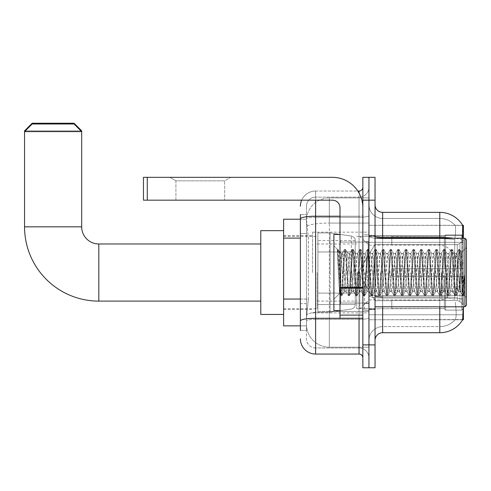 <?xml version="1.0" encoding="UTF-8"?>
<svg xmlns="http://www.w3.org/2000/svg" width="491" height="491" viewBox="0 0 491 491"><rect width="100%" height="100%" fill="white"/><g stroke="black" fill="none" stroke-linecap="round" stroke-linejoin="round"><path stroke-width="0.37" stroke-dasharray="2.46 1.84" d="M439.789 306.82L439.789 298.019A20.567 3.572 180 0 1 454.875 299.16L454.586 295.631L454.875 299.16A20.567 3.572 180 0 0 439.789 298.019L382.655 298.019L382.655 302.253L382.655 296.963L439.789 296.963L439.789 302.253L439.789 296.963A26.661 4.628 180 0 1 462.491 299.16L462.786 302.253L462.491 299.16A26.661 4.628 180 0 0 439.789 296.963L439.789 237.54L382.655 237.54L382.655 212.364L439.789 212.364L439.789 237.54A26.661 4.628 180 0 1 462.405 239.718L462.491 299.16L462.405 239.718C463.068 231.421 463.166 226.646 462.712 225.406A26.661 26.661 0 0 0 462.651 225.314L455.12 225.314L462.651 225.314A26.661 26.661 0 0 1 462.712 225.406L368.944 225.314L368.944 319.77L463.406 319.77L368.944 319.77L368.944 225.314L463.406 225.314L368.944 225.314L368.944 319.77L368.944 225.314L463.406 225.314L463.406 306.82M462.786 302.253C463.553 311.779 463.553 317.548 462.786 319.543L368.944 319.77L463.406 319.77L463.406 225.314L463.406 295.631L463.406 242.309L368.944 242.309L463.406 242.309L463.406 238.264M463.406 272.542L463.406 232.169L463.406 272.542M312.571 272.542L312.571 232.169L312.571 272.542M300.388 299.044L308.385 299.044L306.574 316.726L308.385 299.044L308.385 238.104L308.385 299.044L283.626 299.044L283.626 325.864L306.531 325.864L306.482 324.342A22.85 22.85 0 0 0 329.332 347.198L368.944 347.198L368.944 311.435L368.944 347.198L329.332 347.198L329.332 311.435L329.332 347.198A22.85 22.85 0 0 1 306.482 324.342L306.482 319.696L306.531 325.864L300.388 325.864M306.574 316.726L306.482 319.696L306.574 316.726M283.626 272.542L283.626 314.443L283.626 272.542M368.944 272.542L368.944 232.169L368.944 272.542M368.944 197.891L368.944 311.435L368.944 197.891L329.332 197.891L368.944 197.891M306.513 219.532L308.385 238.104L306.513 219.532A22.85 22.85 0 0 1 329.332 197.891A22.85 22.85 0 0 0 306.513 219.532A22.85 22.85 0 0 1 329.332 197.891L329.332 223.067L368.944 223.067L329.332 223.067L329.332 197.891M300.388 233.532L306.482 233.532L306.482 303.616L306.482 214.647L306.482 233.532L300.388 233.532L300.388 303.616L300.388 219.219L306.531 219.219L283.626 219.219L283.626 299.044M375.038 272.542L375.038 235.594L375.038 272.542M364.371 272.542L364.371 310.251L364.371 272.542M462.651 319.77L455.12 319.77L462.651 319.77M439.789 238.264L439.789 296.963L382.655 296.963L382.655 326.625A13.711 13.711 0 0 0 368.944 340.343L368.944 295.637L368.944 340.343A13.711 13.711 0 0 1 382.655 326.625L439.789 326.625L439.789 302.253L439.789 326.625A20.567 20.567 0 0 0 455.317 319.543C456.44 317.554 456.44 311.791 455.317 302.253C456.44 311.779 456.44 317.548 455.317 319.543A20.567 20.567 0 0 1 439.789 326.625L382.655 326.625L382.655 306.82M375.038 340.343L375.038 204.747L375.038 340.343A7.617 7.617 0 0 1 382.655 332.72L382.655 298.019A13.711 2.381 0 0 1 368.944 295.637L368.944 236.22L368.944 295.637A13.711 2.381 0 0 0 382.655 298.019L382.655 238.601L382.655 298.019L439.789 298.019L439.789 218.458A20.567 20.567 0 0 1 455.2 225.406A20.567 20.567 0 0 0 439.789 218.458L382.655 218.458A13.711 13.711 0 0 1 368.944 204.747L368.944 236.22L368.944 204.747A13.711 13.711 0 0 0 382.655 218.458L382.655 238.601L382.655 218.458A13.711 13.711 0 0 1 368.944 204.747M368.944 200.175L368.944 177.325L375.038 177.325L375.038 200.175L368.944 200.175L368.944 177.325L362.849 177.325L362.849 200.175L368.944 200.175L368.944 344.909L368.944 200.175M362.849 200.175L362.849 367.765L368.944 367.765L368.944 344.909L368.944 367.765L375.038 367.765L375.038 200.175M382.655 218.458L439.789 218.458A20.567 20.567 0 0 1 455.2 225.406A20.567 20.567 0 0 0 439.789 218.458L439.789 238.601A20.567 3.572 180 0 1 454.746 239.718L454.586 295.631L454.746 239.718C455.728 231.445 455.881 226.67 455.2 225.406C455.881 226.658 455.728 231.427 454.746 239.718A20.567 3.572 180 0 0 439.789 238.601L439.789 332.72A26.661 26.661 0 0 0 462.786 319.543M439.789 332.72L382.655 332.72M382.655 212.364A7.617 7.617 0 0 1 375.038 204.747M300.388 330.437L306.482 330.437L300.388 330.437L300.388 303.616L306.482 303.616L306.482 330.437L306.482 303.616L300.388 303.616M300.388 338.815A15.233 15.233 0 0 0 315.621 354.054L315.621 347.959A9.139 9.139 0 0 1 306.482 338.815L306.482 218.857L306.482 338.815A9.139 9.139 0 0 0 315.621 347.959L359.044 347.959L359.044 323.581L359.044 354.054A3.811 3.811 0 0 1 362.849 357.859L362.849 187.224L362.849 357.859M368.944 323.581L368.944 215.549L368.944 323.581M362.849 272.542L362.849 242.069L362.849 272.542M368.944 187.224L368.944 215.549L368.944 187.224A9.906 9.906 0 0 1 359.044 197.13A9.906 9.906 0 0 0 368.944 187.224A9.906 9.906 0 0 1 359.044 197.13L359.044 347.959L315.621 347.959L315.621 319.346L359.044 319.346A9.906 1.718 0 0 0 368.944 317.628A9.906 1.718 0 0 1 359.044 319.346L359.044 197.13L315.621 197.13L359.044 197.13M301.658 200.175A15.233 15.233 0 0 1 315.621 191.036L359.044 191.036A3.811 3.811 0 0 0 362.849 187.224A3.811 3.811 0 0 1 359.044 191.036L359.044 323.581L359.044 319.346L315.621 319.346L315.621 197.13L315.621 217.274L359.044 217.274A9.906 1.718 0 0 0 368.944 215.549A9.906 1.718 0 0 1 359.044 217.274L315.621 217.274L315.621 323.581L315.621 318.291L359.044 318.291A3.811 0.663 0 0 0 362.849 317.628A3.811 0.663 0 0 1 360.363 318.248M315.621 354.054L359.044 354.054M300.388 214.647L306.482 214.647L300.388 214.647L300.388 320.936A15.233 2.645 180 0 1 315.621 318.291L315.621 191.036A15.233 15.233 0 0 0 300.388 206.269A15.233 15.233 0 0 1 315.621 191.036L357.829 191.036M300.388 320.936L300.388 323.581M306.482 206.269L306.482 218.857L306.482 206.269A9.139 9.139 0 0 1 315.621 197.13A9.139 9.139 0 0 0 306.482 206.269A9.139 9.139 0 0 1 315.621 197.13M368.944 357.859A9.906 9.906 0 0 0 359.044 347.959A9.906 9.906 0 0 1 368.944 357.859A9.906 9.906 0 0 0 359.044 347.959M175.913 180.841L169.818 177.325L230.758 177.325L169.818 177.325L230.758 177.325L169.818 177.325L175.913 180.841L175.913 200.175L224.663 200.175L175.913 200.175L224.663 200.175L175.913 200.175L175.913 180.841L224.663 180.841L230.758 177.325L224.663 180.841L175.913 180.841L224.663 180.841L224.663 200.175L224.663 180.841L175.913 180.841M339.999 272.542L339.999 310.631L339.999 272.542M339.999 318.248L362.849 318.248L339.999 318.248L339.999 315.099L339.999 318.248L362.849 318.248L362.849 207.791A30.473 30.473 0 0 0 332.376 177.325L143.464 177.325L147.269 177.325L143.464 177.325L143.464 200.175L143.464 177.325L143.464 200.175L332.376 200.175A7.617 7.617 0 0 1 339.999 207.791L339.999 318.248M339.999 288.107L362.849 288.107L339.999 288.107L362.849 288.107L362.849 207.791A30.473 30.473 0 0 0 332.376 177.325L147.269 177.325L147.269 200.175L332.376 200.175A7.617 7.617 0 0 1 339.999 207.791L339.999 287.444L362.849 287.444L362.849 318.248L362.849 207.791A30.473 30.473 0 0 0 332.376 177.325L147.269 177.325L147.269 200.175L143.464 200.175L332.376 200.175A7.617 7.617 0 0 1 339.999 207.791L339.999 287.444L362.849 287.444L362.849 207.791M466.45 272.542L466.45 305.298L466.45 239.786L466.45 297.681L466.45 239.786L464.928 238.264L464.928 306.82L464.928 238.264L464.928 306.82L466.45 305.298L466.45 272.542M339.999 310.631L333.905 310.631L333.905 234.453L333.905 299.203L333.905 234.453L339.999 234.453M337.397 250.496L337.397 249.373L333.905 245.881L337.397 249.373L337.961 249.373L337.397 251.773L338.729 250.705L339.029 251.116L341.521 261.887L341.521 253.497L341.521 261.887L342.245 272.542L341.521 261.887L339.029 251.116L338.729 250.705L337.397 251.773L337.397 249.373L337.961 249.373L337.397 251.773L338.36 272.542L337.642 252.478L340.699 295.607L337.397 250.496M341.521 256.854L341.521 253.497L338.729 250.705L341.521 253.497L342.245 253.497L341.521 256.854L339.563 293.544L338.36 272.542L339.484 293.514L340.815 295.711L339.484 293.514L333.905 299.203L339.563 293.544L341.521 253.497L342.245 253.497L341.521 256.854M351.765 272.542L350.494 256.05L349.715 253.62L346.689 289.033L345.91 291.464L342.878 256.05L342.245 253.497L342.878 256.05L345.418 289.033L345.91 291.464L348.315 295.607L345.259 252.478L344.627 249.373L343.988 252.478L341.454 292.605L340.815 295.711L341.767 295.711L341.135 292.605L338.594 252.478L337.961 249.373L339.029 251.116L338.078 249.477L341.135 292.605L341.889 295.607L340.815 295.711L341.454 292.605L344.504 249.477L345.578 249.373L344.94 252.478L341.889 295.607L344.295 291.464L343.516 289.033L342.245 272.542L343.516 289.033L344.148 291.586L346.051 291.586L348.315 295.607L345.259 252.478L344.627 249.373L345.578 249.373L344.94 252.478L341.889 295.607L344.148 291.586L346.051 291.586L346.689 289.033L349.23 256.05L349.715 253.62L352.121 249.477L349.07 292.605L348.315 295.607L349.383 295.711L348.751 292.605L346.21 252.478L345.578 249.373L348.101 253.62L347.321 256.05L344.295 291.464L347.321 256.05L347.959 253.497L349.862 253.497L352.121 249.477L349.07 292.605L348.432 295.711L349.383 295.711L348.751 292.605L345.695 249.477L347.959 253.497L349.862 253.497L350.494 256.05L353.526 291.464L351.765 272.542M349.862 272.542L348.592 256.05L351.133 289.033L351.765 291.586L351.133 289.033L349.862 272.542M359.381 272.542L358.117 256.05L357.338 253.62L354.306 289.033L353.526 291.464L355.932 295.607L352.876 252.478L352.121 249.477L353.195 249.373L352.563 252.478L350.022 292.605L349.383 295.711L351.912 291.464L353.673 291.586L355.932 295.607L352.876 252.478L352.243 249.373L353.195 249.373L352.563 252.478L349.506 295.607L351.765 291.586L353.673 291.586L354.306 289.033L356.847 256.05L357.338 253.62L359.743 249.477L356.687 292.605L355.932 295.607L357.006 295.711L356.368 292.605L353.827 252.478L353.195 249.373L355.717 253.62L354.938 256.05L351.912 291.464L354.938 256.05L355.576 253.497L357.479 253.497L359.743 249.477L356.687 292.605L356.049 295.711L357.006 295.711L356.368 292.605L353.311 249.477L355.576 253.497L357.479 253.497L358.117 256.05L361.143 291.464L359.381 272.542M357.479 272.542L358.749 289.033L359.381 291.586L358.749 289.033L357.479 272.542M367.004 272.542L365.734 256.05L364.954 253.62L361.922 289.033L361.143 291.464L363.549 295.607L360.492 252.478L359.743 249.477L360.811 249.373L360.179 252.478L357.638 292.605L357.006 295.711L359.529 291.464L361.29 291.586L363.549 295.607L360.492 252.478L359.86 249.373L360.811 249.373L360.179 252.478L357.123 295.607L359.381 291.586L361.29 291.586L361.922 289.033L364.463 256.05L364.954 253.62L367.36 249.477L364.304 292.605L363.549 295.607L364.623 295.711L363.984 292.605L361.45 252.478L360.811 249.373L363.34 253.62L362.561 256.05L359.529 291.464L362.561 256.05L363.193 253.497L365.095 253.497L367.36 249.477L364.304 292.605L363.671 295.711L364.623 295.711L363.984 292.605L360.934 249.477L363.193 253.497L365.095 253.497L365.734 256.05L368.759 291.464L367.004 272.542M365.095 272.542L366.366 289.033L367.004 291.586L366.366 289.033L365.095 272.542M374.621 272.542L373.35 256.05L372.571 253.62L369.539 289.033L368.759 291.464L371.165 295.607L368.115 252.478L367.36 249.477L368.428 249.373L367.796 252.478L365.255 292.605L364.623 295.711L367.145 291.464L368.907 291.586L371.165 295.607L368.115 252.478L367.477 249.373L368.428 249.373L367.796 252.478L364.739 295.607L367.004 291.586L368.907 291.586L369.539 289.033L372.08 256.05L372.571 253.62L374.977 249.477L371.92 292.605L371.165 295.607L372.239 295.711L371.601 292.605L369.066 252.478L368.428 249.373L370.957 253.62L370.177 256.05L367.145 291.464L370.177 256.05L370.809 253.497L372.712 253.497L374.977 249.477L371.92 292.605L371.288 295.711L372.239 295.711L371.601 292.605L368.551 249.477L370.809 253.497L372.712 253.497L373.35 256.05L376.382 291.464L374.621 272.542M372.712 272.542L371.448 256.05L373.982 289.033L374.621 291.586L373.982 289.033L372.712 272.542M382.237 272.542L380.967 256.05L380.187 253.62L377.162 289.033L376.382 291.464L378.782 295.607L375.732 252.478L374.977 249.477L376.051 249.373L375.412 252.478L372.872 292.605L372.239 295.711L374.762 291.464L376.523 291.586L378.782 295.607L375.732 252.478L375.093 249.373L376.051 249.373L375.412 252.478L372.356 295.607L374.621 291.586L376.523 291.586L377.162 289.033L379.696 256.05L380.187 253.62L382.593 249.477L379.537 292.605L378.782 295.607L379.856 295.711L379.224 292.605L376.683 252.478L376.051 249.373L378.573 253.62L377.794 256.05L374.762 291.464L377.794 256.05L378.426 253.497L380.335 253.497L382.593 249.477L379.537 292.605L378.905 295.711L379.856 295.711L379.224 292.605L376.167 249.477L378.426 253.497L380.335 253.497L380.967 256.05L383.999 291.464L382.237 272.542M380.335 272.542L381.605 289.033L382.237 291.586L381.605 289.033L380.335 272.542M389.854 272.542L388.584 256.05L387.804 253.62L384.778 289.033L383.999 291.464L386.405 295.607L383.348 252.478L382.593 249.477L383.667 249.373L383.029 252.478L380.494 292.605L379.856 295.711L382.385 291.464L384.14 291.586L386.405 295.607L383.348 252.478L382.716 249.373L383.667 249.373L383.029 252.478L379.979 295.607L382.237 291.586L384.14 291.586L384.778 289.033L387.313 256.05L387.804 253.62L390.21 249.477L387.16 292.605L386.405 295.607L387.473 295.711L386.84 292.605L384.3 252.478L383.667 249.373L386.19 253.62L385.41 256.05L382.385 291.464L385.41 256.05L386.049 253.497L387.951 253.497L390.21 249.477L387.16 292.605L386.521 295.711L387.473 295.711L386.84 292.605L383.784 249.477L386.049 253.497L387.951 253.497L388.584 256.05L391.615 291.464L389.854 272.542M387.951 272.542L389.222 289.033L389.854 291.586L389.222 289.033L387.951 272.542M397.471 272.542L396.2 256.05L395.421 253.62L392.395 289.033L391.615 291.464L394.021 295.607L390.965 252.478L390.21 249.477L391.284 249.373L390.646 252.478L388.111 292.605L387.473 295.711L390.001 291.464L391.757 291.586L394.021 295.607L390.965 252.478L390.333 249.373L391.284 249.373L390.646 252.478L387.595 295.607L389.854 291.586L391.757 291.586L392.395 289.033L394.936 256.05L395.421 253.62L397.827 249.477L394.776 292.605L394.021 295.607L395.089 295.711L394.457 292.605L391.916 252.478L391.284 249.373L393.807 253.62L393.027 256.05L390.001 291.464L393.027 256.05L393.665 253.497L395.568 253.497L397.827 249.477L394.776 292.605L394.138 295.711L395.089 295.711L394.457 292.605L391.401 249.477L393.665 253.497L395.568 253.497L396.2 256.05L399.232 291.464L397.471 272.542M395.568 272.542L394.298 256.05L396.838 289.033L397.471 291.586L396.838 289.033L395.568 272.542M405.087 272.542L403.823 256.05L403.043 253.62L400.012 289.033L399.232 291.464L401.638 295.607L398.582 252.478L397.827 249.477L398.901 249.373L398.269 252.478L395.728 292.605L395.089 295.711L397.618 291.464L399.379 291.586L401.638 295.607L398.582 252.478L397.949 249.373L398.901 249.373L398.269 252.478L395.212 295.607L397.471 291.586L399.379 291.586L400.012 289.033L402.552 256.05L403.043 253.62L405.449 249.477L402.393 292.605L401.638 295.607L402.712 295.711L402.074 292.605L399.533 252.478L398.901 249.373L401.423 253.62L400.644 256.05L397.618 291.464L400.644 256.05L401.282 253.497L403.185 253.497L405.449 249.477L402.393 292.605L401.755 295.711L402.712 295.711L402.074 292.605L399.017 249.477L401.282 253.497L403.185 253.497L403.823 256.05L406.849 291.464L405.087 272.542M403.185 272.542L401.914 256.05L404.455 289.033L405.087 291.586L404.455 289.033L403.185 272.542M412.71 272.542L411.44 256.05L410.66 253.62L407.628 289.033L406.849 291.464L409.255 295.607L406.198 252.478L405.449 249.477L406.517 249.373L405.885 252.478L403.344 292.605L402.712 295.711L405.235 291.464L406.996 291.586L409.255 295.607L406.198 252.478L405.566 249.373L406.517 249.373L405.885 252.478L402.829 295.607L405.087 291.586L406.996 291.586L407.628 289.033L410.169 256.05L410.66 253.62L413.066 249.477L410.01 292.605L409.255 295.607L410.329 295.711L409.69 292.605L407.156 252.478L406.517 249.373L409.046 253.62L408.267 256.05L405.235 291.464L408.267 256.05L408.899 253.497L410.801 253.497L413.066 249.477L410.01 292.605L409.377 295.711L410.329 295.711L409.69 292.605L406.64 249.477L408.899 253.497L410.801 253.497L411.44 256.05L414.465 291.464L412.71 272.542M410.801 272.542L412.072 289.033L412.71 291.586L412.072 289.033L410.801 272.542M420.327 272.542L419.056 256.05L418.277 253.62L415.245 289.033L414.465 291.464L416.871 295.607L413.821 252.478L413.066 249.477L414.134 249.373L413.502 252.478L410.961 292.605L410.329 295.711L412.851 291.464L414.613 291.586L416.871 295.607L413.821 252.478L413.183 249.373L414.134 249.373L413.502 252.478L410.445 295.607L412.71 291.586L414.613 291.586L415.245 289.033L417.786 256.05L418.277 253.62L420.683 249.477L417.626 292.605L416.871 295.607L417.945 295.711L417.307 292.605L414.772 252.478L414.134 249.373L416.663 253.62L415.883 256.05L412.851 291.464L415.883 256.05L416.515 253.497L418.418 253.497L420.683 249.477L417.626 292.605L416.994 295.711L417.945 295.711L417.307 292.605L414.257 249.477L416.515 253.497L418.418 253.497L419.056 256.05L422.082 291.464L420.327 272.542M418.418 272.542L417.154 256.05L419.688 289.033L420.327 291.586L419.688 289.033L418.418 272.542M427.943 272.542L426.673 256.05L425.893 253.62L422.868 289.033L422.082 291.464L424.488 295.607L421.438 252.478L420.683 249.477L421.751 249.373L421.118 252.478L418.577 292.605L417.945 295.711L420.468 291.464L422.229 291.586L424.488 295.607L421.438 252.478L420.799 249.373L421.751 249.373L421.118 252.478L418.062 295.607L420.327 291.586L422.229 291.586L422.868 289.033L425.402 256.05L425.893 253.62L428.299 249.477L425.243 292.605L424.488 295.607L425.562 295.711L424.93 292.605L422.389 252.478L421.751 249.373L424.279 253.62L423.5 256.05L420.468 291.464L423.5 256.05L424.132 253.497L426.041 253.497L428.299 249.477L425.243 292.605L424.611 295.711L425.562 295.711L424.93 292.605L421.873 249.477L424.132 253.497L426.041 253.497L426.673 256.05L429.705 291.464L427.943 272.542M426.041 272.542L424.77 256.05L427.311 289.033L427.943 291.586L427.311 289.033L426.041 272.542M435.56 272.542L434.29 256.05L433.51 253.62L430.484 289.033L429.705 291.464L432.111 295.607L429.054 252.478L428.299 249.477L429.373 249.373L428.735 252.478L426.2 292.605L425.562 295.711L428.091 291.464L429.846 291.586L432.111 295.607L429.054 252.478L428.422 249.373L429.373 249.373L428.735 252.478L425.685 295.607L427.943 291.586L429.846 291.586L430.484 289.033L433.019 256.05L433.51 253.62L435.916 249.477L432.866 292.605L432.111 295.607L433.179 295.711L432.546 292.605L430.006 252.478L429.373 249.373L431.896 253.62L431.116 256.05L428.091 291.464L431.116 256.05L431.755 253.497L433.657 253.497L435.916 249.477L432.866 292.605L432.227 295.711L433.179 295.711L432.546 292.605L429.49 249.477L431.755 253.497L433.657 253.497L434.29 256.05L437.321 291.464L435.56 272.542M433.657 272.542L434.928 289.033L435.56 291.586L434.928 289.033L433.657 272.542M443.177 272.542L441.906 256.05L441.127 253.62L438.101 289.033L437.321 291.464L439.727 295.607L436.671 252.478L435.916 249.477L436.99 249.373L436.352 252.478L433.817 292.605L433.179 295.711L435.707 291.464L437.463 291.586L439.727 295.607L436.671 252.478L436.039 249.373L436.99 249.373L436.352 252.478L433.301 295.607L435.56 291.586L437.463 291.586L438.101 289.033L440.642 256.05L441.127 253.62L443.533 249.477L440.482 292.605L439.727 295.607L440.795 295.711L440.163 292.605L437.622 252.478L436.99 249.373L439.513 253.62L438.733 256.05L435.707 291.464L438.733 256.05L439.371 253.497L441.274 253.497L443.533 249.477L440.482 292.605L439.844 295.711L440.795 295.711L440.163 292.605L437.107 249.477L439.371 253.497L441.274 253.497L441.906 256.05L444.938 291.464L443.177 272.542M441.274 272.542L442.544 289.033L443.177 291.586L442.544 289.033L441.274 272.542M450.793 272.542L449.529 256.05L448.749 253.62L445.718 289.033L444.938 291.464L447.344 295.607L444.287 252.478L443.533 249.477L444.607 249.373L443.974 252.478L441.434 292.605L440.795 295.711L443.324 291.464L445.085 291.586L447.344 295.607L444.287 252.478L443.655 249.373L444.607 249.373L443.974 252.478L440.918 295.607L443.177 291.586L445.085 291.586L445.718 289.033L448.258 256.05L448.749 253.62L451.155 249.477L448.099 292.605L447.344 295.607L448.418 295.711L447.78 292.605L445.239 252.478L444.607 249.373L447.129 253.62L446.35 256.05L443.324 291.464L446.35 256.05L446.988 253.497L448.891 253.497L451.155 249.477L448.099 292.605L447.461 295.711L448.418 295.711L447.78 292.605L444.723 249.477L446.988 253.497L448.891 253.497L449.529 256.05L452.555 291.464L450.793 272.542M448.891 272.542L447.62 256.05L450.161 289.033L450.793 291.586L450.161 289.033L448.891 272.542M458.416 272.542L457.146 256.05L456.366 253.62L453.334 289.033L452.555 291.464L454.961 295.607L451.904 252.478L451.155 249.477L452.223 249.373L451.591 252.478L449.05 292.605L448.418 295.711L450.941 291.464L452.702 291.586L454.961 295.607L451.904 252.478L451.272 249.373L452.223 249.373L451.591 252.478L448.535 295.607L450.793 291.586L452.702 291.586L453.334 289.033L455.875 256.05L456.366 253.62L458.772 249.477L455.716 292.605L454.961 295.607L456.035 295.711L455.396 292.605L452.862 252.478L452.223 249.373L454.752 253.62L453.972 256.05L450.941 291.464L453.972 256.05L454.605 253.497L456.507 253.497L458.772 249.477L455.716 292.605L455.083 295.711L456.035 295.711L455.396 292.605L452.346 249.477L454.605 253.497L456.507 253.497L457.146 256.05L458.416 272.542C459.048 284.111 459.68 290.457 460.319 291.586L460.319 272.542L459.048 289.033L458.416 291.586L457.778 289.033L454.752 253.62L457.778 289.033L458.416 291.586L460.319 291.586L462.577 295.607L459.527 252.478L458.889 249.373L459.84 249.373L459.208 252.478L456.667 292.605L456.035 295.711L458.416 291.586L460.319 291.586L460.319 272.542L461.528 252.294L463.946 295.195L464.468 290.531L464.468 275.316C463.197 286.658 461.81 292.077 460.319 291.586L462.577 295.607L459.527 252.478L458.889 249.373L459.84 249.373L459.208 252.478L456.151 295.607L458.557 291.464L459.048 289.033L461.528 252.294L463.357 288.315L463.946 295.195L464.468 290.531L463.768 295.607L463.013 292.605L460.478 252.478L459.84 249.373L460.478 252.478L463.013 292.605L463.768 295.607L464.468 290.531L464.468 275.316L463.332 292.605L462.577 295.607L463.651 295.711L462.7 295.711L463.332 292.605L464.468 275.316C463.197 286.658 461.81 292.077 460.319 291.586C459.68 290.457 459.048 284.111 458.416 272.542M260.776 314.443L283.626 314.443L260.776 314.443L260.776 230.647L260.776 314.443L260.776 243.978L98.82 243.978L98.82 301.112A74.27 74.27 0 0 1 24.55 226.836L24.55 131.619L81.684 131.619L24.55 131.619L81.684 131.619L74.067 123.996L32.167 123.996L74.067 123.996L32.167 123.996L24.55 131.619L24.55 226.836L81.684 226.836L81.684 131.619L81.684 226.836L24.55 226.836A74.27 74.27 0 0 0 98.82 301.112L98.82 243.978A17.142 17.142 0 0 1 81.684 226.836L24.55 226.836M391.8 268.737L391.8 272.542L391.8 268.737L457.256 268.737L391.8 268.737L444.361 268.737L444.361 236.177L444.361 268.737L445.576 268.737L445.576 234.95L445.576 268.737L391.8 268.737L391.8 276.353L444.361 276.353L444.361 308.526L444.361 276.353L391.8 276.353L391.8 268.737L391.8 276.353L391.8 268.737L463.406 268.737L463.406 236.484L463.406 268.737L461.878 268.737L461.878 234.95L461.878 268.737L445.576 268.737L463.406 268.737L463.406 240.007L463.406 268.737L391.8 268.737L444.361 268.737L444.361 236.177L444.361 236.558L391.8 236.361L444.361 236.558L444.361 268.737L444.361 236.177L445.576 234.95L444.361 236.177L444.361 268.737L445.576 268.737L445.576 234.95L461.878 234.95L445.576 234.95L445.576 268.737L391.8 268.737L391.8 276.353L463.406 276.353L463.406 308.6L463.406 276.353L461.878 276.353L461.878 310.134L463.406 308.6L461.878 310.134L461.878 276.353L445.576 276.353L445.576 310.134L461.878 310.134L445.576 310.134L445.576 276.353L444.361 276.353L444.361 308.907L445.576 310.134L444.361 308.907L444.361 276.353L463.406 276.353L463.406 308.6L463.406 305.077L459.95 301.597L457.256 300.467L459.95 301.597L463.406 305.077L463.406 276.353L391.8 276.353L444.361 276.353L444.361 308.526L391.8 308.729L444.361 308.526L444.361 276.353L391.8 276.353L391.8 268.737M391.8 244.616L457.256 244.616L391.8 244.616L391.8 236.558L391.8 244.616L457.256 244.616L459.95 243.493L463.406 240.007L463.406 236.484L461.878 234.95L463.406 236.484L463.406 240.007L459.95 243.493L457.256 244.616L391.8 244.616L391.8 236.361L444.361 236.558L444.361 236.177L444.361 236.558L391.8 236.558L391.8 244.616M356.754 272.542L356.754 308.729L356.754 272.542M317.143 272.542L317.143 308.729L317.143 272.542M391.8 300.467L457.256 300.467L391.8 300.467L391.8 308.526L391.8 300.467L457.256 300.467L459.95 301.597L457.256 300.467L391.8 300.467L391.8 308.729L444.361 308.526L391.8 308.526L391.8 300.467M351.317 251.975L351.317 236.018C354.048 236.95 355.355 238.454 355.232 240.541L355.232 251.975L317.904 251.975L317.904 312.153L317.904 293.109L355.232 293.109L355.232 304.537L355.232 240.547L355.232 251.975L317.904 251.975L317.904 304.537L317.904 293.109L355.232 293.109L355.232 304.537L355.232 240.547L355.232 251.975L317.904 251.975L317.904 312.153L317.904 293.109L355.232 293.109L355.232 304.537L355.232 240.547L355.232 251.975L317.904 251.975L317.904 304.537L317.904 293.109L330.093 293.109L330.093 232.93L330.093 251.975L317.904 251.975L317.904 232.93L317.904 312.153L317.904 293.109L355.232 293.109L355.232 304.543L317.904 304.537L317.904 293.109L355.232 293.109L355.232 304.543L317.904 304.537L317.904 240.547L317.904 251.975L330.093 251.975L330.093 232.93L330.093 251.975L351.317 251.975L330.093 251.975M444.361 276.353L444.361 308.907L445.576 310.134L461.878 310.134L463.406 308.6L463.406 276.353L463.406 308.6L461.878 310.134L461.878 276.353L461.878 310.134L445.576 310.134L445.576 276.353L445.576 310.134L444.361 308.907L444.361 276.353L445.576 276.353L444.361 276.353M444.361 308.526L444.361 308.907L444.361 308.526M445.576 234.95L444.361 236.177L445.576 234.95L461.878 234.95L461.878 268.737L461.878 234.95L445.576 234.95M461.878 276.353L445.576 276.353L461.878 276.353M445.576 268.737L461.878 268.737L445.576 268.737M461.878 268.737L463.406 268.737L463.406 236.484L463.406 268.737L461.878 268.737M463.406 236.484L461.878 234.95L463.406 236.484L463.406 268.737L463.406 236.484M463.406 276.353L463.406 308.6L463.406 305.077L459.95 301.597L463.406 305.077L463.406 276.353L459.95 276.353L463.406 276.353M459.95 243.493L463.406 240.007L459.95 243.493L457.256 244.616L459.95 243.493L459.95 268.737L463.406 268.737L457.256 268.737L459.95 268.737L459.95 243.493M457.256 276.353L391.8 276.353L391.8 272.542L391.8 276.353L457.256 276.353L457.256 300.467L457.256 276.353M81.684 226.836A17.142 17.142 0 0 0 98.82 243.978L260.776 243.978L260.776 272.542L260.776 230.647L260.776 272.542L260.776 230.647L283.626 230.647L260.776 230.647M330.093 272.542L330.093 232.93L330.093 272.542M330.093 293.109L330.093 312.153L330.093 293.109L355.232 293.109L355.232 304.543L317.904 304.537M80.923 130.851L25.311 130.851M359.805 272.542L359.805 308.729L359.805 272.542M24.55 130.851L81.684 130.851M74.067 123.235L32.167 123.235M362.849 288.107L362.849 318.248M329.332 311.435A22.85 3.971 180 0 0 306.752 314.786A22.85 3.971 180 0 1 329.332 311.435L368.944 311.435L329.332 311.435L329.332 223.067L329.332 311.435M463.406 295.631L368.944 295.631L463.406 295.631M307.078 226.136A22.85 3.971 180 0 1 329.332 223.067A22.85 3.971 180 0 0 307.078 226.136M306.482 324.342A22.85 22.85 0 0 0 329.332 347.198M300.388 238.104L283.626 238.104M368.944 314.762L463.406 314.762L368.944 314.762M368.944 235.539L463.406 235.539L368.944 235.539M462.405 239.718A26.661 4.628 180 0 0 454.071 238.264M375.038 344.909L362.849 344.909M382.655 238.264L382.655 237.54A7.617 1.326 0 0 1 375.038 236.22M375.038 295.637A7.617 1.326 0 0 0 382.655 296.963M439.789 238.601L382.655 238.601A13.711 2.381 0 0 1 368.944 236.22A13.711 2.381 0 0 0 382.655 238.601L439.789 238.601M368.944 340.343A13.711 13.711 0 0 1 382.655 326.625M462.301 242.309L454.586 242.309L462.301 242.309M462.301 295.631L454.586 295.631L462.301 295.631M300.388 218.857A15.233 2.645 180 0 1 315.621 216.212L359.044 216.212L359.044 193.043M339.999 216.212L359.044 216.212A3.811 0.663 -0 0 0 362.849 215.549A3.811 0.663 0 0 1 359.044 216.212L359.044 318.248M315.621 191.036L315.621 200.175M315.621 217.274A9.139 1.59 180 0 0 306.482 218.857A9.139 1.59 180 0 1 315.621 217.274M315.621 319.346A9.139 1.59 180 0 0 306.482 320.936A9.139 1.59 180 0 1 315.621 319.346M315.621 347.959A9.139 9.139 0 0 1 306.482 338.815M339.999 315.099L362.849 315.099M368.182 272.542L368.182 242.069L368.182 272.542M340.76 272.542L340.76 303.015L340.76 272.542M457.256 244.616L457.256 268.737L457.256 244.616M459.95 276.353L459.95 301.597L459.95 276.353M317.904 232.93L330.093 232.93L351.317 236.018C354.048 236.95 355.355 238.454 355.232 240.541L355.232 251.975L355.232 240.541C355.355 238.454 354.048 236.95 351.317 236.018L330.093 232.93L317.904 232.93L330.093 232.93L351.317 236.018L351.317 293.109M98.82 243.978L98.82 301.112L260.776 301.112L98.82 301.112M447.35 272.542L447.35 297.736L447.35 272.542M441.968 272.542L441.968 299.964L441.968 272.542M362.849 287.444L339.999 287.444M147.269 200.175L147.269 177.325M312.571 232.169L368.944 232.169M283.626 235.594L312.571 235.594M312.571 312.914L368.944 312.914M283.626 309.49L312.571 309.49M368.944 235.594L375.038 235.594L368.944 235.594M364.371 310.251L368.944 310.251L364.371 310.251M368.944 241.689L364.371 241.689L368.944 241.689M368.944 303.395L364.371 303.395L368.944 303.395M364.371 234.833L368.944 234.833L364.371 234.833M368.944 309.49L375.038 309.49L368.944 309.49M362.849 242.069L339.999 242.069L362.849 242.069M362.849 303.015L339.999 303.015L362.849 303.015M375.038 306.82L464.928 306.82M368.944 309.109L375.038 309.109L368.944 309.109M340.76 242.069L368.182 242.069L368.944 241.308L368.182 242.069L340.76 242.069L339.999 241.308M340.76 303.015L368.182 303.015L368.944 303.776L368.182 303.015L340.76 303.015L339.999 303.776M461.528 252.294L466.45 247.403L461.528 252.294M463.946 295.195L466.45 297.681L463.946 295.195M368.944 235.981L375.038 235.981L368.944 235.981M375.038 238.264L464.928 238.264M461.614 252.325L459.963 249.477L461.614 252.325M464.026 295.165L463.768 295.607L464.026 295.165M342.098 253.62L344.504 249.477L342.098 253.62M358.105 272.542L375.038 244.358L391.8 244.358L375.038 244.358L358.105 272.542L375.038 300.725L391.8 300.725L375.038 300.725L358.105 272.542M356.754 308.729L391.8 308.729L356.754 308.729L359.805 308.729L368.944 299.964L441.968 299.964L447.35 297.736L463.406 281.687M317.143 301.112L356.754 301.112M283.626 308.729L317.143 308.729M283.626 236.361L317.143 236.361M317.143 243.978L356.754 243.978M356.754 236.361L391.8 236.361L356.754 236.361L359.805 236.361L368.944 245.119L441.968 245.119L447.35 247.347L463.406 263.403M355.232 240.547L317.904 240.547M317.904 312.153L330.093 312.153L351.317 309.066C354.048 308.133 355.355 306.63 355.232 304.543C355.355 306.63 354.048 308.133 351.317 309.066L330.093 312.153L317.904 312.153L330.093 312.153L351.317 309.066C354.048 308.133 355.355 306.63 355.232 304.543"/><path stroke-width="0.74" d="M463.406 306.82L463.406 319.77L462.651 319.77L463.179 307.734M462.528 238.264L462.651 225.314L463.406 225.314L463.406 238.264M300.388 233.532L300.388 214.647L300.388 219.219L283.626 219.219L283.626 325.864L300.388 325.864M375.038 340.343A7.617 7.617 0 0 1 382.655 332.72L439.789 332.72L439.789 306.82M462.786 319.543A26.661 26.661 0 0 1 439.789 332.72M368.944 344.909L368.944 367.765L375.038 367.765L375.038 344.909L368.944 344.909L368.944 367.765L362.849 367.765L362.849 344.909L368.944 344.909L368.944 200.175L368.944 344.909M362.849 344.909L362.849 177.325L368.944 177.325L368.944 200.175L368.944 177.325L375.038 177.325L375.038 344.909M454.071 238.264A26.661 4.628 180 0 0 439.789 237.54L439.789 212.364A26.661 26.661 0 0 1 462.712 225.406A26.661 26.661 0 0 0 439.789 212.364A26.661 26.661 0 0 1 462.651 225.314A26.661 26.661 0 0 0 439.789 212.364L382.655 212.364A7.617 7.617 0 0 1 375.038 204.747A7.617 7.617 0 0 0 382.655 212.364L382.655 238.264M300.388 330.437L300.388 214.647M315.621 200.175L315.621 354.054L359.044 354.054L359.044 318.248M357.829 191.036L359.044 191.036A3.811 3.811 0 0 0 362.849 187.224M300.388 323.581L300.388 303.616M362.849 357.859A3.811 3.811 0 0 0 359.044 354.054M300.388 206.269A15.233 15.233 0 0 1 301.658 200.175M315.621 354.054A15.233 15.233 0 0 1 300.388 338.815M260.776 301.112L98.82 301.112A74.27 74.27 0 0 1 24.55 226.836L24.55 130.851L32.167 123.235L74.067 123.235L81.684 130.851L80.923 130.851M98.82 301.112L98.82 243.978A17.142 17.142 0 0 1 81.684 226.836L81.684 131.619L24.55 131.619L32.167 123.996L74.067 123.996L81.684 131.619L81.684 130.851M283.626 230.647L260.776 230.647L260.776 314.443L283.626 314.443M25.311 130.851L24.55 130.851M362.849 318.248L339.999 318.248L339.999 287.444L362.849 287.444M362.849 207.791A30.473 30.473 0 0 0 332.376 177.325L147.269 177.325L147.269 200.175L332.376 200.175A7.617 7.617 0 0 1 339.999 207.791L339.999 287.444M147.269 200.175L143.464 200.175L143.464 177.325L147.269 177.325M464.928 238.264L466.45 239.786L466.45 305.298L464.928 306.82L464.928 238.264L375.038 238.264M339.999 234.453L333.905 234.453L333.905 310.631L339.999 310.631M300.388 238.104L283.626 238.104M300.388 299.044L283.626 299.044M382.655 306.82L382.655 332.72M439.789 238.264L439.789 237.54L382.655 237.54A7.617 1.326 0 0 1 375.038 236.22M375.038 200.175L362.849 200.175M382.655 296.963A7.617 1.326 0 0 1 375.038 295.637M360.363 318.248A3.811 0.663 0 0 1 359.044 318.291L315.621 318.291A15.233 2.645 180 0 0 300.388 320.936M300.388 218.857A15.233 2.645 180 0 1 315.621 216.212L339.999 216.212M359.044 193.043L359.044 191.036M24.55 226.836L81.684 226.836M362.849 288.107L339.999 288.107M339.999 315.099L362.849 315.099M260.776 243.978L98.82 243.978M375.038 306.82L464.928 306.82M340.76 242.069L339.999 241.308M340.76 303.015L339.999 303.776"/></g></svg>
